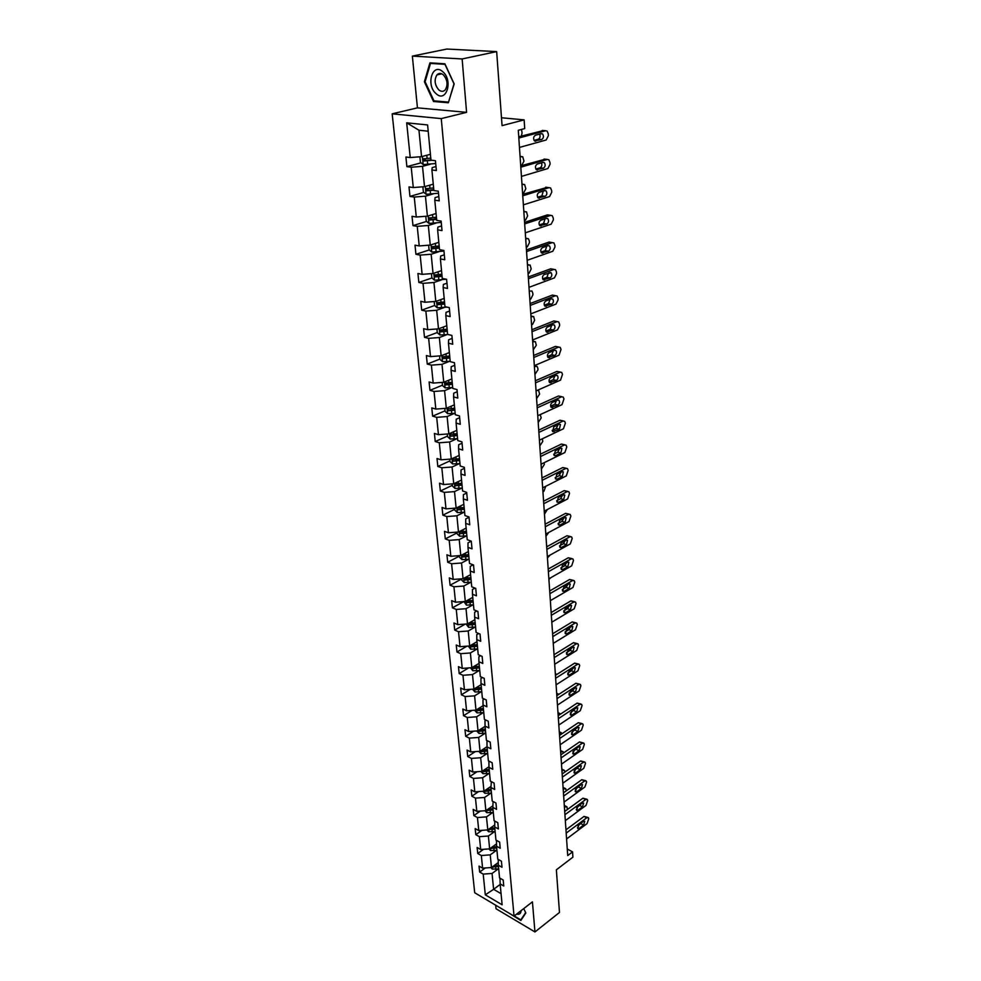 <?xml version="1.0" encoding="UTF-8"?>
<svg xmlns="http://www.w3.org/2000/svg" width="981" height="981" viewBox="0 0 981 981"><rect width="100%" height="100%" fill="white"/><g stroke="black" fill="none" stroke-linecap="round" stroke-linejoin="round"><path stroke-width="1.47" d="M412.363 56.101L417.44 107.849L466.588 112.349L462.137 58.958L412.363 56.101L446.833 49.05L496.656 51.601L502.064 125.629L524.136 119.866L501.487 117.757M462.137 58.958L496.656 51.601M495.687 905.205L496.03 908.749L534.952 931.95L559.477 912.465L556.362 869.816L572.904 857.161L572.561 851.876L567.276 849.056M392.179 113.833L474.706 892.747L514.032 916.107L441.266 118.603L392.179 113.833L417.44 107.849M498.066 869.031L492.057 873.458L493.615 889.313L485.313 894.844L483.204 874.096L479.66 872.048L485.239 867.977M500.187 884.421L493.615 889.313L501.07 893.679M492.057 873.458L483.204 874.096M496.288 850.49L490.23 854.868L491.469 867.523L482.603 868.173L479.047 866.125L479.66 872.048M482.603 868.173L481.315 855.518L477.747 853.495L483.608 849.301M494.485 831.68L488.379 836.02L489.642 848.859L480.702 849.509L477.122 847.498L477.747 853.495M480.702 849.509L479.39 836.67L475.81 834.672L481.965 830.343M492.658 812.587L486.49 816.879L487.778 829.914L478.765 830.576L475.172 828.589L475.81 834.672M478.765 830.576L477.44 817.541L473.835 815.579L480.322 811.091M490.794 793.212L484.577 797.467L485.877 810.686L476.815 811.348L473.198 809.399L473.835 815.579M476.815 811.348L475.466 798.129L471.836 796.192L478.667 791.569M488.918 773.543L482.64 777.749L483.964 791.177L474.829 791.851L471.187 789.926L471.836 796.192M474.829 791.851L473.455 778.423L469.801 776.523L477.011 771.74M487.005 753.58L480.678 757.737L482.014 771.373L472.805 772.047L469.151 770.159L469.801 776.523M472.805 772.047L471.42 758.423L467.741 756.547L475.344 751.605M485.055 733.322L478.679 737.43L480.04 751.262L470.757 751.949L467.079 750.085L467.741 756.547M470.757 751.949L469.347 738.117L465.656 736.277L473.664 731.164M483.081 712.746L476.643 716.792L478.029 730.845L468.685 731.532L464.982 729.717L465.656 736.277M468.685 731.532L467.25 717.491L463.535 715.689L471.996 710.416M481.082 691.85L474.583 695.848L475.993 710.121L466.576 710.808L462.848 709.03L463.535 715.689M466.576 710.808L465.117 696.547L461.377 694.781L470.316 689.336M479.047 670.636L472.499 674.572L473.921 689.067L464.43 689.766L460.678 688.012L461.377 694.781M464.43 689.766L462.958 675.284L459.182 673.555L468.648 667.914M476.987 649.079L470.377 652.966L471.824 667.681L462.247 668.392L458.47 666.675L459.182 673.555M462.247 668.392L460.751 653.677L456.962 651.997L466.981 646.16M474.89 627.19L468.207 631.004L469.678 645.964L460.04 646.675L456.239 645.008L456.962 651.997M460.04 646.675L458.519 631.727L454.706 630.084L465.325 624.063M472.756 604.946L466.024 608.698L467.508 623.904L457.796 624.627L453.97 622.996L454.706 630.084M457.796 624.627L456.251 609.434L452.4 607.828L463.682 601.598M470.598 582.346L463.792 586.037L465.313 601.476L455.515 602.211L451.665 600.63L452.4 607.828M455.515 602.211L453.945 586.773L450.071 585.216L461.634 578.998M468.391 559.378L461.524 563.008L463.069 578.704L453.197 579.44L449.323 577.895L450.071 585.216M453.197 579.44L451.591 563.756L447.704 562.236L459.378 556.141M466.159 536.043L459.218 539.599L460.788 555.54L450.831 556.288L446.931 554.792L447.704 562.236M450.831 556.288L449.212 540.347L445.288 538.888L457.085 532.904M463.878 512.327L456.888 515.798L458.483 532.009L448.44 532.769L444.516 531.322L445.288 538.888M448.44 532.769L446.784 516.558L442.848 515.148L454.743 509.298M461.573 488.207L454.497 491.604L456.128 508.084L445.999 508.857L442.051 507.459L442.848 515.148M445.999 508.857L444.332 492.376L440.359 491.015L452.376 485.288M459.218 463.682L452.082 467.005L453.737 483.768L443.522 484.54L439.549 483.192L440.359 491.015M443.522 484.54L441.818 467.778L437.82 466.478L449.96 460.886M456.839 438.752L449.629 441.99L451.297 459.034L441.009 459.807L436.999 458.519L437.82 466.478M441.009 459.807L439.28 442.774L435.245 441.524L447.508 436.079M454.399 413.393L447.128 416.545L448.832 433.884L438.446 434.669L434.411 433.43L435.245 441.524M438.446 434.669L436.68 417.342L432.633 416.14L445.018 410.843M451.934 387.605L444.577 390.659L446.306 408.292L435.846 409.089L431.787 407.912L432.633 416.14M435.846 409.089L434.043 391.468L429.972 390.328L442.48 385.177M449.421 361.364L441.99 364.331L443.755 382.271L433.197 383.08L429.102 381.965L429.972 390.328M433.197 383.08L431.37 365.14L427.262 364.061L439.893 359.071M446.858 334.668L439.353 337.525L441.143 355.784L430.5 356.606L426.379 355.551L427.262 364.061M430.5 356.606L428.636 338.359L424.503 337.341L437.268 332.522M444.258 307.494L436.668 310.266L438.495 328.843L427.753 329.665L423.608 328.684L424.503 337.341M427.753 329.665L425.864 311.087L421.695 310.155L434.595 305.496L437.268 307.838L447.017 307.114M441.609 279.855L433.945 282.503L435.797 301.425L424.969 302.258L420.788 301.326L421.695 310.155M424.969 302.258L423.032 283.35L418.838 282.467L431.947 277.979M438.912 251.7L431.162 254.251L433.05 273.503L422.124 274.349L417.918 273.503L418.838 282.467M422.124 274.349L420.162 255.097L415.932 254.3L429.286 249.947M436.165 223.043L428.329 225.483L430.254 245.078L419.23 245.937L415 245.164L415.932 254.3M419.23 245.937L417.232 226.341L412.976 225.618L426.588 221.424M433.369 193.87L425.447 196.175L427.409 216.151L416.287 217.009L412.02 216.311L412.976 225.618M416.287 217.009L414.252 197.058L409.96 196.408L423.841 192.386M430.524 164.158L422.517 166.341L424.515 186.672L413.283 187.555L408.991 186.93L409.96 196.408M413.283 187.555L411.211 167.224L406.894 166.647L421.057 162.821M428.207 131.209L418.961 130.228L421.56 156.653L410.23 157.549L405.901 156.997L406.894 166.647M410.23 157.549L406.686 122.821L427.606 124.955L430.966 160.148L435.441 160.712L436.373 170.547L431.91 169.958L433.872 190.547L438.311 191.185L439.23 200.835L434.791 200.173L436.729 220.382L441.131 221.105L442.026 230.584L437.624 229.824L439.525 249.665L443.903 250.474L444.773 259.769L440.408 258.947L442.272 278.432L446.613 279.303L447.471 288.439L443.142 287.531L444.969 306.673L449.286 307.617L450.132 316.581L445.828 315.612L447.618 334.411L451.898 335.428L452.731 344.233L448.464 343.191L450.23 361.658L454.473 362.737L455.294 371.394L451.052 370.278L452.781 388.427L456.999 389.58L457.808 398.078L453.59 396.9L455.294 414.73L459.488 415.944L460.273 424.295L456.091 423.069L457.771 440.579L461.928 441.855L462.701 450.071L458.556 448.771L460.199 465.987L464.332 467.324L465.092 475.393L460.972 474.044L462.591 490.978L466.686 492.364L467.434 500.298L463.339 498.888L464.933 515.54L469.004 516.975L469.74 524.774L465.681 523.327L467.238 539.697L471.285 541.181L472.008 548.857L467.974 547.349L469.507 563.45L473.529 564.982L474.24 572.536L470.23 570.979L471.738 586.81L475.736 588.404L476.435 595.823L472.45 594.228L473.946 609.802L477.906 611.433L478.593 618.741L474.632 617.086L476.104 632.414L480.04 634.094L480.715 641.28L476.791 639.587L478.225 654.67L482.137 656.399L482.811 663.463L478.9 661.734L480.322 676.583L484.209 678.337L484.859 685.302L480.984 683.524L482.382 698.141L486.245 699.943L486.883 706.786L483.032 704.983L484.406 719.367L488.244 721.207L488.881 727.951L485.055 726.099L486.404 740.263L490.218 742.127L490.843 748.773L487.042 746.884L488.366 760.827L492.155 762.74L492.769 769.276L488.992 767.363L490.304 781.097L494.068 783.034L494.682 789.472L490.917 787.522L492.217 801.048L495.957 803.022L496.545 809.362L492.818 807.375L494.093 820.705L497.808 822.703L498.397 828.957L494.694 826.934L495.945 840.055L499.636 842.103L500.212 848.258L496.533 846.211L497.772 859.135L501.438 861.208L502.002 867.265L498.348 865.193L499.562 877.934L503.204 880.031L503.768 886.002L500.138 883.893L502.125 904.789L485.313 894.844M524.136 119.866L524.712 128.585L518.299 130.301L567.717 855.567L572.561 851.876M498.201 859.381L498.348 865.193M498.287 862.544L491.469 867.523M490.23 854.868L481.315 855.518M496.533 846.211L496.509 840.374M496.484 843.942L489.642 848.859M488.379 836.02L479.39 836.67M494.694 826.934L494.804 821.085M494.645 825.058L487.778 829.914M486.49 816.879L477.44 817.541M492.818 807.375L493.087 801.502M492.793 805.904L485.877 810.686M484.577 797.467L475.466 798.129M490.917 787.522L491.346 781.624M490.905 786.455L483.964 791.177M482.64 777.749L473.455 778.423M488.992 767.363L488.906 761.894L489.593 761.44M488.992 766.725L482.014 771.373M480.678 757.737L471.42 758.423M487.042 746.884L486.956 741.501L487.815 740.949M487.042 746.7L480.04 751.262M478.679 737.43L469.347 738.117M485.055 726.099L484.982 720.802L486.024 720.14M485.08 726.345L478.029 730.845M476.643 716.792L467.25 717.491M483.032 704.983L482.983 699.772L484.222 698.999M483.106 705.67L475.993 710.121M474.583 695.848L465.117 696.547M480.984 683.524L480.948 678.411L482.407 677.528M481.095 684.677L473.921 689.067M472.499 674.572L462.958 675.284M478.9 661.734L478.875 656.706L480.567 655.7M479.059 663.364L471.824 667.681M470.377 652.966L460.751 653.677M476.791 639.587L476.766 634.658L478.716 633.53M476.987 641.709L469.678 645.964M468.207 631.004L458.519 631.727M474.632 617.086L474.632 612.267L476.864 611.004M474.89 619.71L467.508 623.904M466.024 608.698L456.251 609.434M472.45 594.228L472.462 589.507L475 588.11M472.756 597.368L465.313 601.476M463.792 586.037L453.945 586.773M470.23 570.979L470.255 566.368L473.124 564.835M470.586 574.658L463.069 578.704M461.524 563.008L451.591 563.756M467.974 547.349L468.011 542.849L471.26 541.169M468.378 551.58L460.788 555.54M459.218 539.599L449.212 540.347M465.681 523.327L465.73 518.937L469.041 517.281M466.134 528.121L458.483 532.009M456.888 515.798L446.784 516.558M463.339 498.888L463.412 494.632L466.748 493.014M463.854 504.283L456.128 508.084M454.497 491.604L444.332 492.376M460.972 474.044L461.058 469.911L464.418 468.329M461.536 480.052L453.737 483.768M452.082 467.005L441.818 467.778M458.556 448.771L458.654 444.773L462.063 443.228M459.182 455.405L451.297 459.034M449.629 441.99L439.28 442.774M456.091 423.069L456.214 419.206L459.66 417.698M456.79 430.352L448.832 433.884M447.128 416.545L436.68 417.342M453.59 396.9L453.737 393.185L457.207 391.726M454.35 404.859L446.306 408.292M444.577 390.659L434.043 391.468M451.052 370.278L451.211 366.71L454.718 365.3M451.873 378.936L443.755 382.271M441.99 364.331L431.37 365.14M448.464 343.191L448.636 339.782L452.18 338.408M449.359 352.559L441.143 355.784M439.353 337.525L428.636 338.359M445.828 315.612L446.024 312.363L449.605 311.038M446.796 325.729L438.495 328.843M436.668 310.266L425.864 311.087M443.142 287.531L443.363 284.453L446.98 283.178M444.185 298.42L435.797 301.425M433.945 282.503L423.032 283.35M440.408 258.947L440.653 256.029L444.307 254.815M441.524 270.621L433.05 273.503M431.162 254.251L420.162 255.097M437.624 229.824L437.894 227.089L441.585 225.937M438.826 242.319L430.254 245.078M428.329 225.483L417.232 226.341M434.791 200.173L435.074 197.622L438.814 196.519M436.067 213.515L427.409 216.151M425.447 196.175L414.252 197.058M431.91 169.958L432.216 167.604L435.993 166.562M433.271 184.17L424.515 186.672M422.517 166.341L411.211 167.224M466.588 112.349L441.266 118.603M534.952 931.95L532.438 901.858L514.032 916.107M430.414 154.299L421.56 156.653M418.961 130.228L406.686 122.821M499.991 878.179L500.138 883.893M432.964 189.75L433.774 189.517M433.86 219.192L436.533 218.371M435.061 248.07L439.243 246.709M436.95 276.262L441.904 274.557M439.292 303.803L444.442 301.952M441.732 330.83L445.435 329.432M444.197 357.378L446.6 356.422M446.662 383.461L447.998 382.909M448.342 102.772L454.178 83.949L444.884 63.777L429.923 62.858L424.393 81.742L433.516 101.497L448.342 102.772M508.906 913.066L520.85 920.485L525.828 912.992L523.731 908.59M435.625 100.994L433.516 101.497M425.165 81.57L424.393 81.742M518.826 138.039L545.62 130.755L547.14 131.098L548.281 133.796L548.391 135.636L546.172 140.001L519.464 147.432M543.437 130.534L518.741 136.8M541.316 133.624L542.542 133.907C543.952 136.175 543.658 138.063 541.671 139.56L534.51 140.908C533.1 138.628 533.394 136.739 535.393 135.243L541.316 133.624M539.636 134.078C540.506 136.408 540.077 138.125 538.336 139.216L534.069 140.393M419.893 156.788L420.444 162.331L423.228 164.575L435.711 163.533M429.604 154.508L430.426 154.409M430.769 158.088L423.203 158.91L424.013 161.007L432.008 160.283M430.953 159.903L425.999 160.467L424.798 159.486M521.328 136.101L522.076 132.975L521.512 129.443M520.813 167.175L547.337 159.449L548.87 159.793L549.973 162.38L550.083 164.195L547.889 168.536L521.438 176.396M545.277 159.204L520.727 165.826M543.069 162.368L544.308 162.638C545.669 164.857 545.375 166.709 543.425 168.205L536.313 169.652C534.939 167.42 535.246 165.568 537.208 164.085L543.069 162.368M541.475 162.834C542.235 165.09 541.794 166.745 540.114 167.8L535.834 169.063M522.763 195.795L549.029 187.653L550.586 187.984L551.629 190.486L551.739 192.264L549.556 196.58L523.376 204.857M547.091 187.396L522.665 194.348M544.798 190.608L546.061 190.878C547.373 193.036 547.067 194.863 545.154 196.335L538.079 197.892C536.754 195.722 537.061 193.895 538.998 192.411L544.798 190.608M543.266 191.087L541.868 195.881L537.576 197.23M422.86 186.807L423.375 192.006L426.134 194.275L438.507 193.232M520.102 156.715L522.726 156.752L523.964 161.092L521.794 165.372L520.715 165.679M432.462 184.403L433.283 184.305M433.627 187.911L426.11 188.732L426.919 190.78L433.835 190.179M433.786 189.652L428.881 190.216L427.704 189.296M425.779 216.274L426.257 221.154L428.991 223.435L441.254 222.405M521.99 184.514L524.627 184.514L525.816 188.744L523.658 192.987L522.591 193.318M435.27 213.748L436.079 213.65M436.422 217.193L428.967 218.015L429.776 220.026L436.631 219.425M436.582 218.849L431.726 219.425L430.561 218.555M442.762 71.711C432.388 62.146 425.644 85.237 436.128 93.698C446.294 103.422 453.455 80.393 442.762 71.711M443.363 74.85C440.972 72.962 438.838 72.974 436.937 74.887C434.043 79.915 434.669 84.918 438.801 89.896C441.192 91.809 443.351 91.797 445.264 89.847C448.145 84.82 447.508 79.817 443.363 74.85M448.342 102.085L433.97 100.847L425.116 81.717L430.487 63.422L444.982 64.317L453.995 83.851L448.575 102.036M432.425 63.017L430.487 63.422M521.696 919.209L520.837 919.884L514.216 915.947M525.657 912.624L520.837 919.884M516.644 914.084C519.44 914.77 520.923 913.618 521.095 910.638M524.676 223.913L550.684 215.366L552.254 215.685L553.259 218.101L553.37 219.854L551.212 224.146L525.289 232.828M548.857 215.097L547.423 214.876L524.577 222.368M546.503 218.358L547.766 218.628C549.041 220.737 548.735 222.528 546.846 223.999L539.808 225.655C538.532 223.521 538.851 221.731 540.752 220.259L546.503 218.358M545.031 218.849L543.584 223.484L539.28 224.919M428.636 245.213L429.089 249.787L431.799 252.08L443.952 251.05M523.854 211.835L526.49 211.81L527.643 215.93L525.509 220.149L524.443 220.492M438.041 242.577L438.838 242.466M439.169 245.949L431.763 246.771L432.584 248.733L439.378 248.132M439.316 247.519L434.509 248.107L433.369 247.286M526.564 251.553L552.315 242.614L553.897 242.92L554.866 245.25L554.976 246.979L552.83 251.246L527.165 260.308M550.599 242.319L549.078 242.074L526.454 249.897M548.171 245.642L549.446 245.9C550.684 247.96 550.366 249.726 548.502 251.185L541.512 252.926C540.286 250.854 540.605 249.088 542.468 247.629L548.171 245.642M546.748 246.133L545.277 250.633L540.972 252.129M431.444 273.625L431.873 277.905L434.558 280.198L446.232 279.229M525.693 238.702L528.33 238.653L529.323 240.958L529.433 242.65L527.312 246.856L526.27 247.212M440.751 270.879L441.548 270.781M441.867 274.19L434.522 275.011L435.343 276.936L442.075 276.348M442.014 275.698L437.244 276.286L436.128 275.502M528.416 278.714L553.922 269.395L555.516 269.689L556.448 271.945L556.546 273.638L554.424 277.893L529.004 287.323M552.291 269.101L550.697 268.806L528.293 276.973M549.814 272.473L551.101 272.706C552.291 274.717 551.972 276.458 550.145 277.917L543.192 279.757C542.003 277.733 542.334 275.992 544.173 274.533L551.101 272.706M548.44 272.963L546.932 277.304L542.64 278.886M527.484 265.115L530.132 265.054L531.199 268.941L529.102 273.123L528.06 273.491M443.412 298.69L444.197 298.58M434.203 301.547L434.608 305.532M444.516 301.94L437.232 302.749L438.041 304.65L444.724 304.049M444.663 303.362L439.929 303.963L438.838 303.227M530.231 305.41L555.491 295.735L557.11 296.017L557.993 298.187L558.091 299.855L555.994 304.085L530.807 313.871M555.565 295.71L552.303 295.097L530.108 303.57M551.42 298.837L552.732 299.07C553.873 301.032 553.554 302.749 551.751 304.196L544.847 306.121C543.695 304.147 544.026 302.43 545.841 300.983L551.42 298.837M550.096 299.352L548.563 303.546L544.283 305.201M436.913 328.966L437.281 332.669L439.929 334.987L448.035 334.496M529.262 291.099L531.91 291.001L532.818 293.147L532.928 294.803L530.844 298.947L529.814 299.34M446.036 326.011L446.809 325.9M447.128 329.199L439.893 330.008L440.702 331.872L447.324 331.271M447.25 330.548L442.566 331.161L441.499 330.462M532.021 331.664L557.049 321.633L558.667 321.903L559.526 324.012L559.624 325.643L557.539 329.849L532.585 339.99M557.183 321.584L553.873 320.959L531.886 329.739M553.014 324.772L554.326 324.993C555.43 326.918 555.111 328.598 553.333 330.045L546.478 332.056C545.362 330.131 545.694 328.439 547.472 326.992L553.014 324.772M551.727 325.287L550.169 329.346L545.902 331.063M439.586 355.907L439.917 359.34L442.554 361.67L450.193 361.253M531.003 316.667L533.652 316.544L534.633 320.235L532.573 324.368L531.555 324.772M448.599 352.853L449.372 352.743M449.69 355.98L442.505 356.79L443.314 358.617L449.874 358.028M449.813 357.268L445.166 357.893L444.123 357.231M533.787 357.476L558.569 347.115L560.2 347.372L561.022 349.395L559.06 355.183L534.338 365.655M558.778 347.041L555.418 346.391L533.639 355.465M554.572 350.278L555.896 350.487C556.963 352.363 556.632 354.018 554.89 355.465L548.072 357.562C546.993 355.674 547.337 354.018 549.09 352.584L554.572 350.278M553.321 350.806L551.751 354.717L547.508 356.508M442.198 382.394L442.517 385.558L445.129 387.9L452.695 387.495M532.708 341.805L535.368 341.658L536.313 345.251L533.259 349.788M451.137 379.242L451.898 379.132M452.204 382.308L445.067 383.117L445.889 384.908L452.388 384.319M452.315 383.534L445.889 384.908M535.516 382.86L560.065 372.167L561.708 372.412L562.493 374.374L560.543 380.113L536.055 390.904M560.335 372.081L556.95 371.407L535.368 380.763M556.104 375.367L557.429 375.564C558.471 377.403 558.14 379.034 556.423 380.469L549.654 382.651C548.6 380.8 548.943 379.169 550.672 377.734L556.104 375.367M554.878 375.907L553.296 379.684L549.078 381.535M444.773 408.415L445.067 411.333L447.655 413.675L455.159 413.283M534.4 366.551L537.048 366.367L537.858 368.316L537.956 369.874L534.939 374.399M453.614 405.178L454.375 405.067M454.669 408.194L447.594 408.991L448.415 410.757L454.865 410.168M454.779 409.347L448.415 410.757M537.208 407.826L561.549 396.827L563.192 397.06L563.952 398.948L562.015 404.638L537.747 415.736M561.88 396.716L558.447 396.017L537.061 405.656M557.613 400.052L558.949 400.236C559.955 402.038 559.624 403.645 557.919 405.067L551.199 407.336C550.194 405.521 550.537 403.914 552.242 402.492L557.613 400.052M556.423 400.591L554.829 404.246L550.635 406.159M447.299 433.994L447.569 436.668L450.132 439.022L457.587 438.642M537.22 390.389L538.716 390.696L539.587 394.104L536.582 398.617M456.055 430.671L456.815 430.561M457.109 433.639L450.083 434.424L450.892 436.165L457.293 435.576M457.207 434.73L450.892 436.165M538.888 432.388L562.996 421.082L564.651 421.303L565.375 423.13L563.462 428.771L539.415 440.175M563.388 420.947L559.918 420.236L538.728 430.132M559.109 424.332L560.445 424.515L559.403 429.273L552.72 431.615L553.775 426.845L559.109 424.332M557.919 424.896L556.337 428.415L552.168 430.377M449.789 459.145L450.034 461.585L452.584 463.939L459.966 463.572M540.286 414.583L541.181 417.955L538.213 422.455M458.458 455.736L459.206 455.625M459.5 458.654L452.523 459.439L453.332 461.144L459.672 460.555M459.599 459.684L453.332 461.144M540.531 456.545L564.431 444.957L566.086 445.153L566.785 446.931L564.884 452.523L541.058 464.209M564.872 444.798L561.365 444.074L540.372 454.228M560.568 448.231L561.905 448.391L560.862 453.087L555.589 455.675L554.228 455.515L555.283 450.806L560.568 448.231M559.403 448.795L557.809 452.192L553.676 454.203M452.229 483.878L452.449 486.086L454.988 488.44L462.309 488.084M542.37 438.765L542.763 441.438L539.808 445.926M460.825 480.396L461.56 480.273M461.843 483.253L454.926 484.025L455.736 485.705L462.026 485.129M461.941 484.222L455.736 485.705M542.15 480.322L565.829 468.452L567.496 468.636L568.171 470.353L566.282 475.908L542.665 487.851M566.331 468.28L562.8 467.532L541.99 477.919M562.003 471.751L563.352 471.898L562.297 476.533L557.073 479.182L555.7 479.022L556.767 474.387L562.003 471.751M560.85 472.339L559.268 475.601L555.172 477.661M454.632 508.207L454.828 510.181L457.342 512.548L464.614 512.205M544.161 462.676L544.308 464.54L541.377 469.028M463.142 504.639L463.878 504.516M464.16 507.447L457.293 508.219L458.102 509.875L464.332 509.286M464.246 508.354L458.102 509.875M543.744 503.719L567.214 491.579L568.882 491.739L569.532 493.406L567.656 498.912L544.247 511.138M567.766 491.395L564.198 490.623L543.572 501.254M563.425 494.902L564.774 495.037L563.707 499.611L558.532 502.309L557.159 502.174L558.238 497.6L563.425 494.902M562.285 495.503L560.703 498.642L556.644 500.751M456.999 532.119L457.171 533.885L459.672 536.251L466.882 535.92M545.767 486.282L543.891 491.285L542.934 491.775M465.435 528.489L466.159 528.367M466.429 531.236L459.611 532.009L460.42 533.639L466.6 533.051M466.515 532.094L460.42 533.639M545.313 526.736L568.575 514.338L570.255 514.498L570.868 516.104L569.005 521.561L545.816 534.044M569.188 514.142L565.583 513.357L545.142 524.21M564.823 517.698L566.172 517.821L565.105 522.321L559.967 525.08L558.594 524.958L559.673 520.445L564.823 517.698M563.683 518.299L562.113 521.316L558.091 523.474M459.329 555.651L459.488 557.208L461.965 559.587L469.114 559.268M547.324 509.531L544.455 514.167M467.679 551.947L468.403 551.825M468.673 554.657L461.904 555.418L462.713 557.024L468.844 556.435M468.746 555.454L462.713 557.024M546.858 549.409L569.924 536.754L571.592 536.889L572.193 538.446L570.341 543.866L547.349 556.595M570.574 536.546L566.944 535.736L546.687 546.809M566.196 540.126L567.545 540.237L566.466 544.688L561.377 547.508L560.004 547.398L561.095 542.934L566.196 540.126M565.056 540.752L563.499 543.658L559.526 545.841M461.622 578.802L461.757 580.151L464.209 582.53L471.309 582.224M548.808 532.438L545.963 536.227M469.887 575.025L470.61 574.903M470.868 577.686L464.148 578.447L464.957 580.029L471.039 579.452M470.941 578.447L464.957 580.029M548.379 571.715L571.236 558.827L572.916 558.949L573.493 560.458L571.665 565.841L548.857 578.79M571.935 558.606L568.281 557.784L548.195 569.066M567.545 562.223L568.894 562.321L567.815 566.711L562.775 569.581L561.402 569.483L562.481 565.081L567.545 562.223M566.405 562.861L564.872 565.645L560.936 567.876M463.866 601.586L466.429 605.118L473.467 604.823M550.083 555.087L547.447 557.944M472.069 597.748L472.781 597.625M473.038 600.36L466.367 601.108L467.164 602.665L473.198 602.089M473.1 601.059L467.164 602.665M549.875 593.689L572.536 580.568L574.216 580.666L574.78 582.125L572.953 587.472L550.353 600.654M573.284 580.323L569.605 579.489L549.691 590.967M568.882 583.977L570.231 584.063L569.152 588.404L564.136 591.322L562.763 591.236L563.867 586.883L568.882 583.977M567.729 584.639L566.221 587.3L562.334 589.556M466.085 624.002L468.611 627.35L475.589 627.067M551.04 577.551L548.894 579.354M474.215 620.102L474.914 619.967M475.172 622.665L468.55 623.413L469.347 624.946L475.331 624.37M475.233 623.315L469.347 624.946M551.347 615.32L573.824 601.978L575.504 602.064L576.031 603.474L574.228 608.772L551.812 622.175M574.608 601.721L570.905 600.863L551.163 612.549M570.194 605.412L571.543 605.473L570.452 609.765L565.485 612.733L564.112 612.659L565.215 608.367L570.194 605.412M569.041 606.086L567.545 608.637L563.707 610.918M468.268 646.074L470.757 649.226L477.686 648.956M476.312 642.101L477.011 641.979M470.684 645.388L471.493 646.871L477.428 646.307M477.33 645.228L471.493 646.871M477.269 644.627L471.015 645.191M552.806 636.62L575.087 623.07L576.767 623.131L577.282 624.505L575.479 629.765L553.259 643.377M575.908 622.8L572.193 621.929L552.61 633.8M571.482 626.516L572.83 626.565L571.739 630.808L566.822 633.812L565.448 633.763L566.552 629.52L571.482 626.516M570.317 627.227L568.857 629.643L565.081 631.948M470.414 667.791L472.867 670.771L479.746 670.501M478.397 663.757L479.084 663.634M472.732 667.141L473.602 668.466L479.488 667.902M479.39 666.798L473.602 668.466M479.329 666.246L473.296 666.798M554.228 657.601L576.325 643.843L578.005 643.892L578.508 645.228L576.718 650.44L554.682 664.26M577.184 643.561L573.456 642.678L554.032 654.719M572.757 647.301L574.106 647.35L573.014 651.531L568.134 654.585L566.76 654.548L567.864 650.354L572.757 647.301M571.567 648.036L570.145 650.354L566.417 652.672M472.523 689.165L474.951 691.985L481.769 691.728M480.432 685.081L481.119 684.959M474.792 688.539L475.675 689.717L481.524 689.153M481.413 688.037L475.675 689.717M481.364 687.534L475.515 688.098M555.638 678.263L577.551 664.309L579.231 664.345L579.71 665.633L577.944 670.808L556.092 684.824M578.447 664.014L574.694 663.119L555.442 675.345M574.008 667.791L575.356 667.816L574.265 671.948L569.421 675.051L568.048 675.026L569.152 670.881L574.008 667.791M572.806 668.552L571.408 670.746L567.754 673.076M474.608 710.219L476.999 712.868L483.768 712.611M482.444 706.087L483.13 705.952M476.84 709.582L477.722 710.649L483.523 710.085M483.412 708.956L477.722 710.649M483.375 708.49L477.661 709.079M557.024 698.631L578.765 684.48L580.433 684.493L580.899 685.744L579.146 690.882L557.466 705.094M579.685 684.174L575.921 683.254L556.828 695.652M575.246 687.975L576.595 687.988L575.491 692.083L570.697 695.222L569.323 695.21L570.427 691.115L575.246 687.975M574.02 688.772L572.659 690.845L569.066 693.187M476.656 730.943L479.01 733.432L485.73 733.187M484.43 726.762L485.105 726.627M478.875 730.305L479.734 731.262L485.497 730.698M485.387 729.545L479.734 731.262M485.337 729.128L479.783 729.729M558.397 718.693L579.955 704.358L581.623 704.358L582.064 705.572L580.323 710.661L558.827 725.057M580.899 704.039L577.135 703.107L558.189 715.664M576.46 707.865L577.809 707.865L576.705 711.912L571.948 715.088L570.574 715.1L571.69 711.041L576.46 707.865M575.209 708.699L570.366 713.003M478.728 751.36L480.997 753.69L487.667 753.457M486.38 747.117L487.054 746.995M556.791 695.063L557.662 694.499L556.717 694.07M480.886 750.71L481.72 751.569L487.434 751.005M487.324 749.84L481.72 751.569M487.287 749.447L481.867 750.073M558.974 694.254L557.662 694.499M559.746 738.46L581.12 723.941L582.788 723.929L583.229 725.106L581.488 730.171L560.176 744.738M582.101 723.61L578.324 722.678L559.538 735.382M577.662 727.461L579.011 727.448L577.907 731.458L573.174 734.671L571.813 734.695L572.929 730.686L577.662 727.461M576.374 728.343L571.653 732.525M480.837 771.458L482.959 773.641L489.58 773.42M488.305 767.179L488.992 767.044M558.103 714.475L558.986 713.886L558.042 713.457M482.873 770.796L483.67 771.557L489.347 771.005M489.237 769.815L483.67 771.557M489.2 769.472L483.915 770.11M560.74 713.972L558.986 713.886M561.071 757.933L582.273 743.255L583.94 743.218L584.357 744.371L582.64 749.386L561.488 764.125M583.29 742.911L579.489 741.955L560.862 754.818M578.839 746.786L580.188 746.762L579.084 750.71L574.4 753.972L573.039 754.009L574.143 750.036L578.839 746.786M577.527 747.706L572.916 751.753M482.922 791.25L484.884 793.298L491.456 793.077M490.193 786.946L490.905 786.799M559.415 733.604L560.274 733.015L559.342 732.574M484.835 790.588L485.595 791.262L491.223 790.698M491.113 789.497L485.595 791.262M491.089 789.202L485.926 789.84M562.272 733.53L560.274 733.015M562.383 777.136L583.413 762.286L585.081 762.237L585.485 763.353L583.781 768.331L562.787 783.23M584.455 761.93L580.654 760.974L562.162 773.984M580.004 765.83L581.353 765.793L580.249 769.705L575.589 773.003L574.241 773.053L575.344 769.129L580.004 765.83M578.643 766.799L574.179 770.71M484.957 810.76L486.784 812.66L493.308 812.452M492.057 806.407L492.793 806.259M560.691 752.464L561.561 751.875L560.629 751.421M486.772 810.073L493.087 810.11M492.965 808.896L487.496 810.662M492.94 808.626L487.9 809.288M563.646 752.905L563.229 751.838L561.561 751.875M563.67 796.057L584.541 781.048L586.197 780.986L586.589 782.065L584.897 787.007L564.075 802.066M585.596 780.692L581.794 779.711L563.45 792.856M581.157 784.604L582.493 784.555L581.39 788.43L576.779 791.765L575.418 791.814L576.534 787.939L581.157 784.604M579.746 785.622L575.43 789.398M486.968 829.975L488.648 831.753L495.135 831.545M493.897 825.585L494.657 825.438M561.966 771.066L562.824 770.465L561.892 770.011M488.697 829.264L494.915 829.239M494.792 828.001L489.36 829.791M494.767 827.78L489.85 828.442M564.921 772.035L564.492 770.404L562.824 770.465M564.933 814.721L585.645 799.552L587.3 799.466L587.68 800.521L586 805.426L565.338 820.643M586.724 799.184L582.922 798.191L564.713 811.483M582.285 803.12L583.621 803.047L582.518 806.885L577.944 810.257L576.595 810.331L577.711 806.48L582.285 803.12M580.826 804.187L576.669 807.804M488.943 848.908L490.5 850.552L496.926 850.355M495.712 844.494L496.484 844.334M563.217 789.398L564.063 788.798L563.143 788.344M490.586 848.173L496.705 848.087M496.594 846.836L491.199 848.639M496.57 846.64L491.775 847.326M566.184 790.894L565.73 788.724L564.063 788.798M566.196 833.102L586.736 817.798L588.392 817.7L588.759 818.718L587.079 823.599L566.589 838.951M587.84 817.418L584.026 816.425L565.963 829.828M583.413 821.379L584.737 821.293L583.634 825.082L579.097 828.491L577.748 828.577L578.864 824.763L583.413 821.379M581.88 822.507L577.895 825.953M490.892 867.572L492.315 869.092L498.704 868.896M497.49 863.121L498.287 862.961M564.443 807.498L565.289 806.885L564.369 806.419M564.308 805.45L566.393 806.517M492.45 866.812L498.483 866.652M498.36 865.401L493.014 867.204M498.348 865.242L493.664 865.929M567.386 809.533L566.944 806.799L565.289 806.885M542.285 130.424L545.62 130.755M541.671 139.56L538.336 139.216M535.761 141.203L534.792 141.092M422.357 156.445L423.154 164.526M427.336 160.835L427.679 164.489M426.796 155.268L427.103 158.517M425.999 160.467L424.013 161.007M544.026 159.069L547.337 159.449M543.425 168.205L540.114 167.8M537.576 169.934L536.521 169.799M545.73 187.212L549.029 187.653M545.154 196.335L541.868 195.881M539.354 198.162L538.226 198.003M521.181 156.408L520.077 156.286M425.3 186.451L426.061 194.226M430.218 190.621L430.561 194.213M429.69 185.201L429.997 188.352M428.881 190.216L426.919 190.78M523.069 184.183L521.966 184.036M428.194 215.906L428.93 223.386M433.038 219.879L433.381 223.398M432.535 214.594L432.829 217.647M431.726 219.425L429.776 220.026M547.423 214.876L550.684 215.366M546.846 223.999L543.584 223.484M541.107 225.912L539.906 225.728M524.921 211.491L523.817 211.332M431.027 244.833L431.738 252.019M435.822 248.598L436.153 252.068M435.319 243.447L435.601 246.403M434.509 248.107L432.584 248.733M549.078 242.074L552.315 242.614M548.502 251.185L545.277 250.633M542.824 253.184L541.561 252.963M526.736 238.346L525.657 238.162M433.823 273.245L434.497 280.149M438.544 276.814L438.875 280.21M438.066 271.798L438.335 274.655M437.244 276.286L435.343 276.936M550.697 268.806L553.922 269.395M550.145 277.917L546.932 277.304M544.516 280.002L543.192 279.744M528.526 264.747L527.447 264.551M436.557 301.155L437.207 307.776M441.229 304.527L441.548 307.875M440.751 299.646L441.021 302.418M439.929 303.963L438.041 304.65M552.303 295.097L555.491 295.735M551.751 304.196L548.563 303.546M546.172 306.354L544.798 306.072M439.243 328.561L439.868 334.926M443.853 331.762L444.172 335.048M443.4 327.004L443.657 329.677M442.566 331.161L440.702 331.872M553.873 320.959L557.049 321.633M553.333 330.045L550.169 329.346M547.815 332.277L546.38 331.958M532.021 316.262L530.954 316.041M441.891 355.502L442.48 361.609M446.453 358.519L446.76 361.744M445.999 353.883L446.245 356.483M445.166 357.893L443.314 358.617M555.418 346.391L558.569 347.115M554.89 355.465L551.751 354.717M549.421 357.771L547.938 357.427M533.725 341.4L532.671 341.155M444.479 381.965L445.055 387.838M448.991 384.822L449.298 387.998M448.55 380.297L448.795 382.811M556.95 371.407L560.065 372.167M556.423 380.469L553.296 379.684M551.003 382.848L549.483 382.467M535.405 366.121L534.351 365.864M447.029 407.986L447.581 413.614M451.493 410.671L451.787 413.786M451.064 406.269L451.297 408.697M558.447 396.017L561.549 396.827M557.919 405.067L554.829 404.246M552.548 407.52L551.003 407.103M449.543 433.565L450.071 438.961M453.945 436.091L454.24 439.157M453.529 431.799L453.762 434.142M559.918 420.236L562.996 421.082M559.403 429.273L556.337 428.415M554.081 431.787L552.499 431.346M452.008 458.703L452.511 463.878M456.361 461.07L456.656 464.087M455.957 456.888L456.177 459.169M561.365 444.074L564.431 444.957M560.862 453.087L557.809 452.192M555.589 455.675L553.971 455.196M454.436 483.437L454.914 488.379M458.74 485.644L459.022 488.612M458.348 481.573L458.556 483.768M562.8 467.532L565.829 468.452M562.297 476.533L559.268 475.601M557.073 479.182L555.43 478.667M456.815 507.741L457.281 512.487M461.082 509.813L461.364 512.732M460.69 505.84L460.898 507.974M564.198 490.623L567.214 491.579M563.707 499.611L560.703 498.642M558.532 502.309L556.877 501.769M459.169 531.665L459.611 536.202M463.375 533.59L463.657 536.46M462.995 529.715L463.204 531.776M565.583 513.357L568.575 514.338M565.105 522.321L562.113 521.316M559.967 525.08L558.287 524.516M461.475 555.185L461.904 559.526M465.632 556.987L465.914 559.808M465.276 553.198L465.46 555.197M566.944 535.736L569.924 536.754M566.466 544.688L563.499 543.658M561.377 547.508L559.685 546.908M463.743 578.336L464.148 582.469M467.863 579.992L468.133 582.775M467.508 576.313L467.692 578.238M568.281 557.784L571.236 558.827M567.815 566.711L564.872 565.645M562.775 569.581L561.071 568.955M465.975 601.108L466.367 605.056M470.058 602.641L470.316 605.375M469.703 599.048L469.887 600.912M569.605 579.489L572.536 580.568M569.152 588.404L566.221 587.3M564.136 591.322L562.432 590.672M468.17 623.524L468.55 627.288M472.204 624.922L472.462 627.619M471.873 621.427L472.045 623.229M570.905 600.863L573.824 601.978M570.452 609.765L567.545 608.637M565.485 612.733L563.781 612.058M470.34 645.584L470.696 649.177M474.326 646.859L474.583 649.508M473.995 643.45L474.166 645.191M572.193 621.929L575.087 623.07M571.739 630.808L568.857 629.643M566.822 633.812L565.105 633.125M472.474 667.301L472.805 670.71M476.423 668.466L476.668 671.065M476.092 665.13L476.263 666.81M573.456 642.678L576.325 643.843M573.014 651.531L570.145 650.354M568.134 654.585L566.417 653.873M474.571 688.674L474.89 691.924M478.47 689.717L478.716 692.292M478.164 686.479L478.311 688.098M574.694 663.119L577.551 664.309M574.265 671.948L571.408 670.746M569.421 675.051L567.705 674.327M476.631 709.717L476.938 712.807M480.494 710.661L480.739 713.187M480.187 707.497L480.347 709.055M575.921 683.254L578.765 684.48M575.491 692.083L572.659 690.845M570.697 695.222L568.98 694.474M556.301 674.793L555.381 674.401M478.667 730.44L478.949 733.371M482.493 731.274L482.738 733.763M482.198 728.184L482.333 729.705M577.135 703.107L579.955 704.358M576.705 711.912L573.897 710.649M571.948 715.088L570.243 714.327M480.665 750.857L480.935 753.629M484.455 751.581L484.688 754.033M484.16 748.564L484.307 750.024M578.324 722.678L581.12 723.941M577.907 731.458L575.111 730.171M573.174 734.671L571.482 733.886M482.64 770.956L482.897 773.58M486.392 771.581L486.625 773.997M486.11 768.65L486.245 770.048M579.489 741.955L582.273 743.255M579.084 750.71L576.301 749.41M574.4 753.972L572.708 753.175M484.577 790.76L484.822 793.237M488.293 791.287L488.526 793.666M488.023 788.417L488.146 789.779M580.654 760.974L583.413 762.286M580.249 769.705L577.49 768.381M575.589 773.003L573.922 772.194M486.49 810.269L486.723 812.599M490.169 810.698L490.402 813.041M489.899 807.903L490.022 809.215M581.794 779.711L584.541 781.048M581.39 788.43L578.643 787.081M576.779 791.765L575.111 790.931M488.379 829.485L488.599 831.692M492.021 829.828L492.241 832.133M491.763 827.106L491.873 828.369M582.922 798.191L585.645 799.552M582.518 806.885L579.796 805.511M577.944 810.257L576.288 809.411M490.242 848.43L490.439 850.49M493.848 848.675L494.068 850.956M493.59 846.014L493.701 847.228M584.026 816.425L586.736 817.798M583.634 825.082L580.924 823.697M579.097 828.491L577.453 827.633M492.07 867.094L492.254 869.031M495.638 867.253L495.859 869.497M495.393 864.666L495.503 865.831M542.542 133.907L540.887 133.747M424.013 158.689L423.203 158.91M544.308 162.638L542.763 162.454M546.061 190.878L544.578 190.67M426.858 188.511L426.11 188.732M429.666 217.794L428.967 218.015M441.793 73.833L436.937 74.887M547.766 218.628L546.368 218.407M432.437 246.55L431.763 246.771M549.446 245.9L548.109 245.667M435.159 274.79L434.522 275.011M552.732 299.07L551.481 298.825M554.326 324.993L553.125 324.736M532.156 316.213L530.954 315.956M555.896 350.487L554.743 350.217M533.934 341.327L532.658 341.032M557.429 375.564L556.325 375.294M535.675 366.036L534.338 365.705M558.949 400.236L557.895 399.954M560.445 424.515L559.428 424.233M561.905 448.391L560.936 448.109M563.352 471.898L562.42 471.616M564.774 495.037L563.879 494.755M566.172 517.821L565.314 517.527M567.545 540.237L566.724 539.955M568.894 562.321L568.109 562.039M570.231 584.063L569.483 583.781M571.543 605.473L570.819 605.203M572.83 626.565L572.144 626.295M574.106 647.35L573.444 647.08M575.356 667.816L574.731 667.546M554.927 654.168L553.971 653.763M556.95 674.388L555.332 673.689M558.63 694.18L556.668 693.322M559.967 713.567L557.981 712.672M561.291 732.684L559.28 731.752M562.604 751.532L560.568 750.563M563.879 770.11L561.831 769.116M565.154 788.442L563.082 787.412"/></g></svg>
